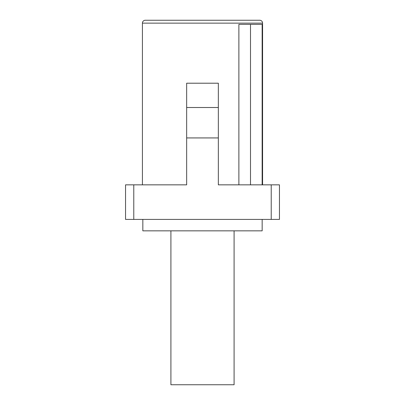 <?xml version="1.0" encoding="UTF-8"?>
<svg xmlns="http://www.w3.org/2000/svg" width="405" height="405" viewBox="0 0 405 405"><rect width="100%" height="100%" fill="white"/><g stroke="black" fill="none" stroke-linecap="round" stroke-linejoin="round"><path stroke-width="0.61" d="M262.167 219.409L262.167 230.845L142.833 230.845L142.833 219.409M262.577 184.847L262.577 23.131A2.881 2.881 0 0 0 259.696 20.25L145.304 20.25A2.881 2.881 0 0 0 142.423 23.131L142.423 184.847M250.508 184.847L250.508 24.366L238.879 24.366L238.879 184.847M271.223 184.847L279.45 184.847L279.45 219.409L271.223 219.409L271.223 184.847L218.341 184.847L218.341 137.933L186.659 137.933L186.659 184.847L133.777 184.847L133.777 219.409L125.55 219.409L125.55 184.847L133.777 184.847M271.223 219.409L133.777 219.409M218.341 137.933L218.341 83.207L186.659 83.207L186.659 137.933M218.341 107.507L186.659 107.507M250.508 24.366L262.146 24.366L262.146 184.847M234.09 230.845L234.09 384.75L170.91 384.75L170.91 230.845M262.577 23.131L142.423 23.131"/></g></svg>

